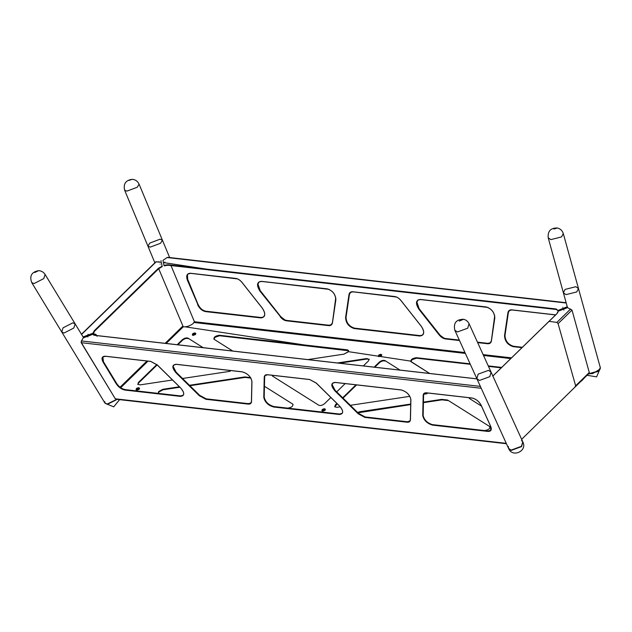 <?xml version="1.0" encoding="UTF-8"?>
<svg xmlns="http://www.w3.org/2000/svg" width="632" height="632" viewBox="0 0 632 632"><rect width="100%" height="100%" fill="white"/><g stroke="black" fill="none" stroke-linecap="round" stroke-linejoin="round"><path stroke-width="0.95" d="M168.073 257.516L167.101 257.54L163.001 260.36L163.419 262.572L209.721 269.769L167.93 265.243L164.154 265.843L168.017 265.211L206.103 269.548M567.489 307.223L558.254 310.715L556.105 308.969L206.767 269.169L163.419 262.572L164.028 265.574L167.804 264.729L163.941 265.337M167.804 264.729L206.767 269.169L209.476 269.911L167.835 265.171L164.028 265.574M410.713 361.346L429.681 373.473L411.092 361.765C410.476 359.663 412.23 358.312 416.354 357.704L416.567 358.186L412.111 359.648L410.855 361.567M379.753 356.409L410.65 361.109L410.863 361.63M185.295 326.847L304.205 344.93L219.423 335.268L347.355 349.844L348.564 350.523L348.2 351.906L344.053 354.125L307.824 359.592L344.053 354.125L348.382 351.645L378.623 356.243M214.153 339.329L232.742 351.037L214.153 339.329C213.537 337.227 215.291 335.876 219.423 335.268C215.291 335.876 213.537 337.227 214.153 339.329L213.782 338.91L214.153 339.329M469.537 398.579L481.513 406.115L469.537 398.579M469.094 397.718L469.165 398.16L469.094 397.718M272.163 375.282L272.597 376.143L318.828 405.254C320.566 405.855 322.486 405.317 324.579 403.666L330.884 397.52L324.579 403.666C322.486 405.317 320.566 405.855 318.828 405.254L272.597 376.143L272.163 375.282M366.829 358.534L337.433 362.966L366.829 358.534L367.042 359.016L339.384 363.187L367.042 359.016L369.238 359.434L366.829 358.534M368.448 360.959L369.175 359.173L368.448 360.959L363.353 365.912L368.448 360.959M336.69 391.88L345.19 383.6L336.69 391.88M322.518 411.148L324.951 410.413L322.518 411.148M230.143 371.3L182.537 378.481L230.143 371.3M140.043 384.888L172.528 379.99L140.043 384.888L137.705 384.248L140.043 384.888M138.432 382.455L137.847 384.469L138.645 382.945L157.178 364.901L138.645 382.945L138.432 382.455L156.815 364.561L138.432 382.455M182.3 339.755L177.213 344.709L182.3 339.755L182.514 340.237L177.845 344.78L182.514 340.237C184.607 338.578 186.519 338.049 188.257 338.649C186.519 338.049 184.607 338.578 182.514 340.237L182.3 339.755C184.394 338.096 186.314 337.567 188.052 338.16C186.314 337.567 184.394 338.096 182.3 339.755M203.133 347.663L188.052 338.16L203.133 347.663M379.24 362.191L374.144 367.145L379.24 362.191L379.445 362.673L374.776 367.216L379.445 362.673C381.538 361.022 383.458 360.485 385.196 361.085C383.458 360.485 381.538 361.022 379.445 362.673L379.24 362.191C381.333 360.532 383.245 360.003 384.983 360.596C383.245 360.003 381.333 360.532 379.24 362.191M355.982 384.825L342.686 397.773L355.982 384.825M336.888 403.421L335.371 404.899L334.715 406.811L336.982 407.324L340.285 406.826L336.982 407.324L334.715 406.811L335.371 404.899L334.786 406.905L337.235 403.769L335.576 405.381L335.371 404.899L336.888 403.421M400.072 370.099L384.983 360.596L400.072 370.099M427.082 393.736L423.717 394.25L427.082 393.736M350.349 405.309L409.86 396.335L350.349 405.309M359.758 411.732L357.601 412.435L359.758 411.732L359.971 412.214L357.996 412.822L410.713 404.567L359.971 412.214L359.758 411.732L410.721 404.046L359.758 411.732M441.713 399.369L423.44 402.126L441.713 399.369L441.926 399.858L423.432 402.647L441.926 399.858L447.819 400.53L441.926 399.858L441.713 399.369L447.614 400.04L441.713 399.369M489.666 426.529L447.614 400.04L489.666 426.529C490.282 428.63 488.52 429.981 484.396 430.589C488.52 429.981 490.282 428.63 489.666 426.529L490.037 426.948L489.666 426.529M292.727 404.093L264.445 386.278L292.727 404.093C293.343 406.186 291.589 407.545 287.457 408.154C291.589 407.545 293.343 406.186 292.727 404.093L293.098 404.512L292.727 404.093M162.819 389.296L158.679 391.516L158.316 392.899L159.043 393.475L158.316 392.899L158.679 391.516L162.819 389.296L163.032 389.778L158.885 391.998L158.458 393.12L158.885 391.998L163.032 389.778L179.899 387.234L163.032 389.778L162.819 389.296L179.441 386.784L162.819 389.296M244.774 376.933L189.45 385.275L244.774 376.933L244.987 377.423L189.908 385.725L244.987 377.423L250.888 378.094L244.987 377.423L244.774 376.933L250.675 377.604L244.774 376.933M81.425 340.948L81.386 343.002L115.3 398.808L116.13 399.203M83.361 337.409L93.283 333.657L94.287 330.702L158.427 268.26L162.084 266.301L158.624 268.434L94.563 331.05L158.624 268.434L162.211 266.546L161.286 262.248L158.087 261.767L161.286 262.248L162.211 266.546L161.286 262.248L162.211 266.546L158.703 268.608L94.563 331.05L93.283 333.657L83.361 337.409L83.084 336.951L93.307 333.254L94.287 330.702L93.307 333.254L94.484 330.868L158.624 268.434L94.287 330.702L93.07 333.167L83.084 336.951L75.137 323.861L73.841 328.024L64.085 333.009L61.746 331.998L63.034 327.842L72.799 322.857L75.137 323.861L73.841 328.024L64.085 333.009L61.746 331.998L63.034 327.842L72.799 322.857L75.137 323.861L73.841 328.024L64.085 333.009L61.746 331.998L31.695 282.559L34.033 283.57L43.798 278.586L45.085 274.422C43.537 272.044 41.349 270.788 38.52 270.662L34.768 272.526M348.627 350.776L219.628 335.75L215.172 337.212L213.924 339.131L215.172 337.212L219.628 335.75L303.542 345.309L304.205 344.93M272.495 375.313L272.368 375.945L272.495 375.313M356.614 384.904L343.034 398.12L356.614 384.904M88.014 334.312C87.279 334.225 87.279 334.225 88.014 334.312C87.279 334.225 87.279 334.225 88.014 334.312C87.279 334.225 87.279 334.225 88.014 334.312C87.279 334.225 87.279 334.225 88.014 334.312C87.279 334.225 87.279 334.225 88.014 334.312C87.279 334.225 87.279 334.225 88.014 334.312M469.434 397.749L469.307 398.381L469.434 397.749M97.075 336.24L96.04 334.984L97.075 336.24M96.293 335.489L96.088 335.094L96.293 335.489M87.872 336.951C88.606 337.03 88.606 337.03 87.872 336.951C88.606 337.03 88.606 337.03 87.872 336.951C88.606 337.03 88.606 337.03 87.872 336.951C88.606 337.03 88.606 337.03 87.872 336.951C88.606 337.03 88.606 337.03 87.872 336.951C88.606 337.03 88.606 337.03 87.872 336.951M83.274 337.915L93.26 334.138L95.29 335.379L476.931 378.852L95.29 335.379L93.473 334.628L95.266 334.13L96.159 334.573L94.263 335.284L96.159 334.573L94.002 334.431L93.702 332.574L93.694 334.984L93.702 332.574L93.283 332.566L94.002 334.431L93.26 334.138L83.274 337.915L81.236 341.233M93.852 335.276L95.408 334.889L93.852 335.276M160.109 264.129C159.375 264.05 159.375 264.05 160.109 264.129C159.375 264.05 159.375 264.05 160.109 264.129C159.375 264.05 159.375 264.05 160.109 264.129C159.375 264.05 159.375 264.05 160.109 264.129C159.375 264.05 159.375 264.05 160.109 264.129C159.375 264.05 159.375 264.05 160.109 264.129M549.113 321.372L556.871 322.399L558.088 323.639L575.641 385.797L575.136 386.61M161.192 261.127L160.978 260.645M521.519 440.496L522.775 441.808L521.455 446.311L511.114 450.11L508.515 448.293L508.349 446.484M478.163 374.144L488.504 370.352L491.103 372.161L489.784 376.664L479.443 380.456L476.844 378.647L478.163 374.144L488.504 370.352L491.103 372.161L489.784 376.664L479.443 380.456L476.844 378.647L478.163 374.144M600.353 367.777L578.485 288.579L576.747 291.929L566.011 294.63L563.381 292.75L565.127 289.401L575.855 286.707L578.485 288.579L576.747 291.929L566.011 294.63L563.381 292.75L565.127 289.401L575.855 286.707L578.485 288.579L600.313 367.619L600.171 369.041L592.745 373.544L588.597 373.788L598.575 370.96L600.313 367.619L598.575 370.96L588.597 373.788M588.613 373.48L589.285 372.517L572.007 310.099L567.536 307.658L558.174 311.197L557.795 312.643M549.192 321.23L492.818 376.103L556.958 313.67L558.064 311.418M563.902 310.13C563.175 310.051 563.175 310.051 563.902 310.13C563.175 310.051 563.175 310.051 563.902 310.13C563.175 310.051 563.175 310.051 563.902 310.13M171.003 265.598L194.411 321.728L193.052 323.623C189.79 326.001 186.519 327.068 183.248 326.815L158.711 268.719L94.555 331.168L158.695 268.726L162.219 266.57L158.695 268.726M501.69 367.421L488.252 365.896M470.097 363.827L416.354 357.704M501.271 367.84L488.473 366.378M470.319 364.308L416.567 358.186M167.835 265.171L556.057 309.222L557.938 310.454L567.346 306.718M164.849 262.019C165.576 262.098 165.576 262.098 164.849 262.019C165.576 262.098 165.576 262.098 164.849 262.019C165.576 262.098 165.576 262.098 164.849 262.019M562.757 307.35C563.483 307.436 563.483 307.436 562.757 307.35C563.483 307.436 563.483 307.436 562.757 307.35C563.483 307.436 563.483 307.436 562.757 307.35M116.778 399.329L107.258 404.038L104.92 403.034L107.258 404.038L116.778 399.329L107.258 404.038L104.92 403.034L104.73 401.565M81.078 342.204L115.3 398.808L116.509 399.021M161.286 262.248L155.851 261.838L81.457 334.257L156.033 261.656M149.768 243.067L160.094 239.188L162.4 240.144L160.575 243.241L150.25 247.112L147.943 246.164L149.768 243.067L160.094 239.188L162.4 240.144L160.575 243.241L150.25 247.112L147.943 246.164L149.768 243.067M558.017 310.636L556.136 309.404L208.181 269.832L556.223 309.483L557.922 310.407M469.055 323.687L522.775 441.808L491.103 372.161L489.784 376.664L479.443 380.456L476.844 378.647L508.515 448.293L511.114 450.11L521.455 446.311L522.775 441.808L521.455 446.311L511.114 450.11L508.515 448.293L454.795 330.173L457.394 331.982L467.735 328.19L469.055 323.687C467.933 321.356 466.108 319.887 463.588 319.279L459.267 321.08M139.08 184.149L169.653 257.548L162.4 240.144L160.575 243.241L150.25 247.112L147.943 246.164L154.864 262.793L124.623 190.177L126.929 191.125L137.255 187.254L139.08 184.149C137.665 181.139 135.303 179.535 131.977 179.33L129.039 180.404M563.294 233.571L578.485 288.579L576.747 291.929L566.011 294.63L563.381 292.75L567.504 307.673L548.189 237.743L550.82 239.615L561.556 236.913L563.294 233.571C562.362 230.625 560.402 228.768 557.408 228.002L553.909 229.013M584.655 377.636L521.645 439.319M325.401 409.378L325.061 410.318L322.597 411.242L321.98 410.855M324.066 409.362L324.769 408.849L323.631 409.315L324.745 410.113L323.41 409.528L322.66 410.903L322.778 409.844L323.134 409.497L323.331 409.955M322.778 409.844L322.186 409.82L323.134 409.497M322.407 409.607L324.5 408.817L322.407 409.607M323.631 409.315L324.967 409.899M323.355 409.283L323.552 409.733M380.488 354.955L381.191 354.449L380.053 354.908L381.175 355.705L379.832 355.129L379.082 356.495L379.2 355.445L379.563 355.097L379.753 355.547M379.2 355.445L379.121 355.042L378.615 355.421L379.563 355.097M378.837 355.2L380.922 354.418L378.837 355.2M380.053 354.908L381.396 355.492M379.785 354.876L379.982 355.334M192.412 335.055L193.037 335.442L195.493 334.518L195.833 333.578M193.574 333.696L192.626 334.02L193.574 333.696L193.771 334.154M193.795 333.483L194.933 333.017L192.847 333.807L193.795 333.483L193.992 333.941M194.498 333.562L195.201 333.048L194.064 333.514L195.406 334.099L194.064 333.514M193.21 334.052L193.1 335.102L193.842 333.728L195.406 334.099M136.149 389.826L136.773 390.213L139.23 389.288L139.569 388.348M137.31 388.475L136.362 388.798L136.875 388.419L137.507 388.925M137.531 388.253L138.669 387.795L136.583 388.577L137.531 388.253L137.729 388.712M138.234 388.332L138.937 387.827L137.8 388.285L139.143 388.87L137.8 388.285M136.947 388.822L136.836 389.873L137.579 388.506L139.143 388.87M120.704 387.7L147.991 361.133L120.704 387.7M166.161 343.453L183.248 326.815L166.161 343.453M156.246 261.743L81.568 334.439L156.246 261.743M423.566 395.103L422.729 415.429C423.772 420.28 427.05 423.511 432.58 425.123L487.92 431.427C491.024 431.482 491.973 429.855 490.764 426.537L481.157 405.238C478.969 401.265 475.872 398.847 471.883 397.978L426.6 392.82C424.451 392.654 423.314 393.475 423.187 395.284L422.729 415.429C423.772 420.28 427.05 423.511 432.58 425.123L487.92 431.427C491.024 431.482 491.973 429.855 490.764 426.537L481.157 405.238C478.969 401.265 475.872 398.847 471.883 397.978L426.6 392.82C424.451 392.654 423.314 393.475 423.187 395.284L424.009 393.641L423.44 395.245L423.116 415.248C424.127 419.988 427.335 423.14 432.738 424.712L488.078 431.016L490.78 430.289L487.951 431.158L432.612 424.854C427.216 423.29 424.001 420.13 422.99 415.398L423.44 395.245L424.072 393.57L423.566 395.103M219.423 335.268L219.628 335.75L219.423 335.268M264.626 376.996L263.789 397.323C264.824 402.173 268.11 405.404 273.64 407.008L339.305 414.489C343.729 414.015 343.792 411.171 339.495 405.949L316.277 383.039L309.625 379.492L267.652 374.713C265.511 374.547 264.373 375.368 264.239 377.178L263.789 397.323C264.824 402.173 268.11 405.404 273.64 407.008L339.305 414.489C343.729 414.015 343.792 411.171 339.495 405.949L316.253 383.103L309.625 379.492L267.652 374.713C265.511 374.547 264.373 375.368 264.239 377.178L265.061 375.534L264.5 377.138L264.168 397.141C265.187 401.881 268.395 405.033 273.798 406.605L339.463 414.086L342.165 413.36L339.337 414.229L273.672 406.747C268.268 405.175 265.061 402.023 264.042 397.291L264.5 377.138L265.124 375.463L264.626 376.996M332.637 383.15L332.14 384.683L335.284 390.623L332.013 384.833L332.574 383.221L332.013 384.833L334.976 390.939L358.218 413.794L364.846 417.404L407.04 422.208C409.181 422.373 410.318 421.552 410.452 419.743L410.903 399.598C409.868 394.747 406.581 391.516 401.051 389.905L335.165 382.4C330.741 382.873 330.678 385.725 334.976 390.939L358.218 413.794L364.846 417.404L407.04 422.208C409.181 422.373 410.318 421.552 410.452 419.743L410.903 399.598C409.868 394.747 406.581 391.516 401.051 389.905L335.165 382.4C330.741 382.873 330.678 385.725 334.976 390.939L358.218 413.794L335.284 390.623L358.526 413.47L365.004 416.994L407.198 421.805L364.877 417.144L358.526 413.47L365.004 416.994L364.846 417.404L358.399 413.612L335.284 390.623L332.14 384.683L332.637 383.15M94.61 334.944L94.192 334.936L94.61 334.944M103.474 361.907L116.659 383.616L103.348 362.057L102.416 357.696L102.803 357.048L102.416 357.696L103.119 362.168L116.304 383.877C118.682 387.329 121.589 389.399 125.025 390.078L180.365 396.382C184.789 395.909 184.852 393.065 180.555 387.843L157.313 364.996L150.677 361.385L105.394 356.227C101.87 356.235 101.104 358.218 103.119 362.168L116.304 383.877C118.682 387.329 121.589 389.399 125.025 390.078L180.365 396.382C184.789 395.909 184.852 393.065 180.555 387.843L157.336 364.933L150.677 361.385L105.394 356.227C101.87 356.235 101.104 358.218 103.119 362.168L103.474 361.907L116.659 383.616C118.982 386.982 121.826 389.004 125.175 389.675L125.049 389.818C121.7 389.146 118.855 387.132 116.541 383.758L103.348 362.057L102.866 356.977L103.474 361.907M93.26 334.138L95.203 335.41L476.955 378.9L95.377 335.45L93.26 334.138M81.441 340.948L480.367 386.397L81.441 340.948M570.609 309.024L556.871 322.399M81.22 342.694L481.213 388.269L81.22 342.694M120.064 387.226L146.987 361.014L120.064 387.226M165.15 343.334L182.68 326.27L165.15 343.334M115.3 398.808L506.264 443.348L115.3 398.808M490.724 430.36L487.92 431.427L432.612 424.854C427.216 423.29 424.001 420.13 422.99 415.398L423.116 415.248C424.127 419.988 427.335 423.14 432.738 424.712L487.951 431.158L490.724 430.36L490.693 426.489L490.724 430.36M407.071 421.947L364.877 417.144L407.198 421.805L409.899 421.078L407.071 421.947M342.102 413.431L339.305 414.489L273.672 406.747C268.268 405.175 265.061 402.023 264.042 397.291L264.168 397.141C265.187 401.881 268.395 405.033 273.798 406.605L339.337 414.229L342.102 413.431C343.279 411.622 342.394 409.133 339.471 405.965C342.394 409.133 343.279 411.622 342.102 413.431M248.25 403.698L250.959 402.963L248.123 403.84L205.937 399.029L199.459 395.506L176.028 372.833L199.27 395.687L205.906 399.298L248.092 404.101C250.24 404.267 251.378 403.445 251.504 401.636L251.963 381.483C250.92 376.64 247.641 373.409 242.111 371.798L176.225 364.293C171.793 364.767 171.73 367.619 176.028 372.833L199.27 395.687L205.906 399.298L248.092 404.101C250.24 404.267 251.378 403.445 251.504 401.636L251.963 381.483C250.92 376.64 247.641 373.409 242.111 371.798L176.225 364.293C171.793 364.767 171.73 367.619 176.028 372.833L173.065 366.726L173.634 365.114L173.065 366.726L176.21 372.659L199.586 395.363L206.064 398.887L248.25 403.698L248.092 404.101L205.906 399.298L199.27 395.687L176.336 372.509L199.459 395.506L205.937 399.029L248.25 403.698M250.896 403.042L248.123 403.84L250.896 403.042L251.425 401.51L251.884 381.365C250.857 376.632 247.625 373.465 242.19 371.861L176.304 364.356L173.634 365.114L176.304 364.356L242.19 371.861C247.625 373.465 250.857 376.632 251.884 381.365L251.425 401.51L250.896 403.042M125.049 389.818L125.049 389.818C121.7 389.146 118.855 387.132 116.541 383.758L116.659 383.616C118.982 386.982 121.826 389.004 125.175 389.675L180.515 395.98L180.365 396.382L125.175 389.675L180.515 395.98L183.225 395.253L180.389 396.122L125.049 389.818M183.161 395.324L180.389 396.122L183.161 395.324C184.331 393.515 183.454 391.026 180.531 387.858C183.454 391.026 184.331 393.515 183.161 395.324M173.697 365.043L173.192 366.576L176.336 372.509L173.192 366.576L173.697 365.043M572.007 310.099L558.088 323.639M589.285 372.517L575.641 385.797M194.308 322.525L465.357 353.407M483.512 355.468L510.782 358.581M194.411 321.728L464.97 352.553M483.125 354.623L511.517 357.854M555.678 314.87L511.754 309.862C509.597 309.704 508.318 310.66 507.923 312.729L504.526 335.742C504.873 341.264 507.749 344.898 513.129 346.644L522 347.655M348.983 294.623L345.586 317.635C345.933 323.157 348.801 326.791 354.189 328.537L419.853 336.019C424.42 335.41 424.902 332.156 421.291 326.262L400.996 300.548C399.068 298.217 396.991 296.874 394.779 296.534L352.806 291.755C350.649 291.597 349.377 292.553 348.983 294.623L350.373 292.466L352.838 291.802M197.611 304.663C199.522 308.566 202.177 310.881 205.574 311.608L260.913 317.912C265.48 317.296 265.961 314.049 262.351 308.155L242.048 282.441C240.12 280.11 238.051 278.767 235.831 278.428L190.548 273.269C186.961 273.34 185.903 275.615 187.364 280.095L197.856 304.569L187.609 280L187.301 275.038L188.115 273.98L190.572 273.316M280.237 316.806C282.164 319.144 284.234 320.479 286.454 320.819L328.648 325.63C330.797 325.788 332.077 324.824 332.472 322.755L335.868 299.742C335.521 294.228 332.653 290.594 327.265 288.848L261.379 281.335C256.805 281.951 256.331 285.206 259.934 291.091L280.442 316.648L260.139 290.933L257.809 284.21L258.946 282.046L261.403 281.39M477.658 342.607L487.588 343.737C489.745 343.895 491.017 342.939 491.419 340.869L494.817 317.849C494.461 312.334 491.593 308.7 486.206 306.954L420.32 299.442C415.753 300.058 415.271 303.313 418.882 309.198L439.177 334.913C441.104 337.251 443.182 338.586 445.394 338.926L459.511 340.537M209.39 269.927L556.152 309.435M566.217 303.012L167.101 257.54M556.136 309.404L556.105 308.969M504.526 335.742L507.923 312.729M513.129 346.644L513.192 346.391C507.931 344.685 505.126 341.138 504.786 335.742L504.928 335.632C505.268 341.027 508.073 344.574 513.334 346.281L513.5 346.344C508.12 344.598 505.252 340.964 504.897 335.442M522.237 347.426L513.5 346.344M511.92 309.925L555.639 314.91M509.384 310.517L508.183 312.729L509.313 310.573L511.778 309.917M508.326 312.619L504.928 335.632M445.394 338.926L445.457 338.673C443.293 338.341 441.262 337.03 439.382 334.755L439.177 334.913M487.588 343.737L477.531 342.331M459.385 340.261L445.457 338.673L459.322 340.127M491.364 340.814L490.25 342.836L487.651 343.484L490.321 342.781M494.722 315.692L491.388 340.68M420.493 299.513L488.038 307.46M418.882 309.198L416.749 302.317L417.886 300.153L420.343 299.497M443.941 338.12L439.382 334.755L419.221 308.93L439.524 334.644C441.405 336.919 443.427 338.231 445.599 338.562M417.957 300.097L416.891 302.199L419.221 308.93L416.859 302.017L417.847 299.963M345.586 317.635L349.377 294.512L345.957 317.335C346.304 322.857 349.172 326.491 354.56 328.237L354.56 328.237M354.189 328.537L354.252 328.285C348.99 326.578 346.186 323.031 345.846 317.635L345.957 317.335M419.853 336.019L354.386 328.174L420.225 335.718L422.587 335.063M423.59 330.986L423.653 332.961L422.524 335.118L420.051 335.655M352.98 291.818L396.604 297.04M350.444 292.411L349.377 294.512M286.454 320.819L286.517 320.566C284.345 320.234 282.322 318.923 280.442 316.648L280.584 316.529C282.465 318.812 284.487 320.116 286.652 320.456L329.019 325.33L331.381 324.674M328.648 325.63L286.652 320.456M332.424 322.707L331.31 324.73L328.845 325.259M335.782 297.585L332.448 322.573M261.545 281.406L329.09 289.353M259.934 291.091L260.281 290.823L280.608 316.506L260.305 290.791L258.006 286.067M259.009 281.99L257.951 284.092L260.281 290.823M205.574 311.608L205.629 311.355C202.319 310.644 199.728 308.384 197.856 304.569L197.998 304.458C199.87 308.266 202.461 310.533 205.771 311.236L205.945 311.307C202.548 310.581 199.894 308.266 197.982 304.363L187.175 277.993M260.913 317.912L205.945 311.307M264.65 312.88L264.713 314.855L263.576 317.011L260.969 317.659L263.647 316.956M190.722 273.332L237.664 278.933M187.364 280.095L187.751 279.889L197.998 304.458M188.186 273.925L187.435 274.928L187.751 279.889M513.334 346.281L522.356 347.308M439.524 334.644L419.221 308.93M285 320.013L280.584 316.529M477.476 342.196L487.786 343.366M345.981 317.525C346.328 322.913 349.125 326.468 354.386 328.174M205.771 311.236L261.111 317.541M347.355 349.844L347.568 350.326M117.165 399.377L107.432 404.322L105.015 403.169M522.83 441.95L521.582 446.595L511.241 450.387L508.578 448.436M587.057 375.29L596.624 376.877L600.4 367.935L598.662 371.276L588.329 374.057M321.925 410.65L322.557 411.148L325.022 410.223L324.777 408.991M324.706 408.888C327.621 409.71 320.076 412.554 322.288 409.797M323.845 409.576L323.047 409.876M378.71 355.389C376.498 358.147 384.043 355.303 381.128 354.481L381.001 354.362M380.267 355.176L379.469 355.476M192.72 333.783L192.333 334.668L192.958 335.205L195.375 334.296L195.146 333.088M195.217 333.19L195.454 334.423L192.997 335.347L192.357 334.849M195.722 333.388L195.012 332.969M193.487 334.075L194.277 333.783M136.457 388.554L136.07 389.438L136.694 389.983L139.111 389.067L138.882 387.858M138.953 387.961L139.19 389.193L136.733 390.118L136.093 389.62M139.459 388.167L138.748 387.74M137.223 388.854L138.013 388.554M95.258 334.668L94.847 334.66L95.258 334.668M94.184 334.644L93.773 334.636L94.184 334.644M115.877 399.227L506.429 443.719L115.877 399.227M481.094 405.199C478.93 401.281 475.888 398.903 471.97 398.042L426.679 392.883L424.009 393.641L426.679 392.883L471.97 398.042C475.888 398.903 478.93 401.281 481.094 405.199L490.693 426.489L481.094 405.199M410.366 419.616L410.824 399.471C409.797 394.739 406.566 391.571 401.138 389.976L335.252 382.463L332.574 383.221L335.252 382.463L401.138 389.976C406.566 391.571 409.797 394.739 410.824 399.471L410.366 419.616L409.836 421.149L410.366 419.616M316.229 383.111L309.704 379.555L267.739 374.776L265.061 375.534L267.739 374.776L309.704 379.555L316.229 383.111L339.471 405.965L316.229 383.111M157.289 365.004L150.764 361.449L105.473 356.29L102.803 357.048L105.473 356.29L150.764 361.449L157.289 365.004L180.531 387.858L157.289 365.004M180.61 395.932L183.288 395.174L180.61 395.932L125.27 389.628C121.897 388.972 119.037 386.934 116.691 383.513C119.037 386.934 121.897 388.972 125.27 389.628L180.61 395.932M102.929 356.898C102.06 357.988 102.258 359.624 103.506 361.812L116.691 383.513L103.506 361.812C102.258 359.624 102.06 357.988 102.929 356.898M173.753 364.972C172.583 366.781 173.468 369.27 176.391 372.438L199.633 395.284L206.158 398.847L248.344 403.651L251.023 402.892L248.344 403.651L206.158 398.847L199.633 395.284L176.391 372.438C173.468 369.27 172.583 366.781 173.753 364.972M265.187 375.384L264.658 376.917L264.2 397.062C265.227 401.794 268.458 404.962 273.893 406.558L339.558 414.039L342.228 413.288L339.558 414.039L273.893 406.558C268.458 404.962 265.227 401.794 264.2 397.062L264.658 376.917L265.187 375.384M332.701 383.079C331.531 384.888 332.408 387.377 335.331 390.544L358.573 413.391L365.099 416.954L407.292 421.757L409.963 420.999L407.292 421.757L365.099 416.954L358.573 413.391L335.331 390.544C332.408 387.377 331.531 384.888 332.701 383.079M424.127 393.491L423.598 395.024L423.148 415.169L423.598 395.024L424.127 393.491M432.833 424.672L488.173 430.977L490.851 430.218L488.173 430.977L432.833 424.672M549.121 321.246L492.755 376.119L556.895 313.685L558.056 311.378M93.402 333.475L94.555 331.168L93.402 333.475M575.547 386.5L589.111 373.291M566.138 302.72L167.701 257.327M104.92 403.034L61.746 331.998L105.094 403.319L113.713 406.842L119.614 399.653M45.085 274.422L83.021 336.84M83.369 337.401L83.598 337.796L83.369 337.401M509.313 310.573L511.849 309.957L555.607 314.941M417.886 300.153L420.414 299.536L486.3 307.041C491.57 308.764 494.39 312.327 494.745 317.73L491.348 340.743L490.25 342.836M350.373 292.466L352.901 291.842L394.874 296.629C397.03 296.953 399.061 298.264 400.965 300.571L421.268 326.286C423.946 330.149 424.364 333.096 422.524 335.118M258.946 282.046L261.474 281.43L327.36 288.935C332.63 290.657 335.442 294.22 335.805 299.623L332.408 322.636L331.31 324.73M188.115 273.98L190.643 273.356L235.926 278.514C238.09 278.838 240.12 280.158 242.017 282.465L262.32 308.179C265.005 312.042 265.424 314.989 263.576 317.011M509.455 310.462L508.365 312.556L504.968 335.568C505.324 340.964 508.136 344.527 513.405 346.257L522.388 347.276M418.029 300.042C416.18 302.064 416.599 305.011 419.285 308.874L439.58 334.589C441.484 336.896 443.514 338.215 445.678 338.539L459.306 340.087M490.393 342.726L487.864 343.342L477.46 342.157M350.515 292.355L349.417 294.441L346.02 317.454C346.383 322.857 349.196 326.42 354.465 328.142L420.13 335.624L422.658 335.007M259.081 281.935C257.232 283.958 257.651 286.904 260.337 290.767L280.64 316.482C282.543 318.789 284.574 320.108 286.731 320.432L328.924 325.235L331.452 324.619M188.249 273.869C186.906 275.094 186.748 277.077 187.791 279.818L198.037 304.387C199.925 308.25 202.524 310.525 205.85 311.213L261.19 317.517L263.718 316.901M522.775 441.808L522.901 442.092C527.523 451.09 512.386 457.971 508.642 448.57L508.515 448.293M124.623 190.177C123.224 183.928 125.681 180.317 131.977 179.33M548.189 237.743C547.652 231.067 550.725 227.82 557.408 228.002M31.695 282.559C29.356 275.939 31.632 271.973 38.52 270.662M454.795 330.173C453.318 322.976 456.249 319.342 463.588 319.279M584.908 377.383L581.598 380.946M321.996 410.903L322.281 409.576M322.549 409.323L324.192 408.722M378.702 355.176L378.323 356.061M378.971 354.915L380.614 354.315M192.333 334.668L192.436 335.102M192.981 333.522L194.624 332.922M136.07 389.438L136.172 389.873M136.717 388.293L138.361 387.692"/></g></svg>
